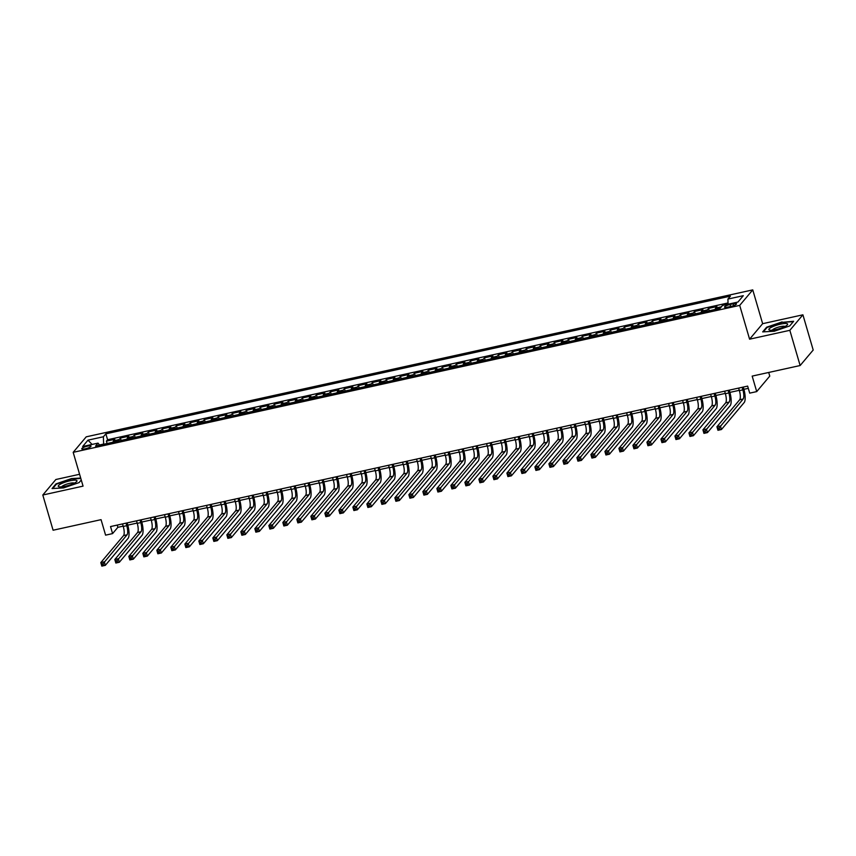 <?xml version="1.0" encoding="UTF-8"?>
<svg xmlns="http://www.w3.org/2000/svg" width="856" height="856" viewBox="0 0 856 856"><rect width="100%" height="100%" fill="white"/><g stroke="black" fill="none" stroke-linecap="round" stroke-linejoin="round"><path stroke-width="1.28" d="M85.258 448.812A4.804 1.016 -16.3 0 0 91.004 446.126A4.804 1.016 -16.3 0 0 87.515 446.126A4.804 1.016 -16.3 0 0 81.769 448.822A4.804 1.016 -16.3 0 0 85.258 448.812M79.587 474.278L55.865 479.51L42.8 495.014L53.093 530.228L101.062 519.656L105.588 535.15L112.585 533.598L117.882 527.317L123.178 526.151M752.756 289.884L86.231 436.828L73.177 452.332L739.702 305.389L752.756 289.884L762.643 323.686L749.588 339.19L789.842 330.32L802.907 314.815L762.643 323.686M802.907 314.815L813.2 350.029L800.135 365.533L752.178 376.105L756.715 391.599L769.769 376.094L768.709 372.456M789.842 330.32L800.135 365.533M728.071 304.094L722.56 305.442M715.177 309.465A6.003 1.787 -102.4 0 1 715.637 308.085L716.921 306.555L708.522 308.406L709.217 310.771M701.171 312.547A6.003 1.787 77.6 0 1 701.631 311.167L702.926 309.637L694.516 311.488L695.211 313.863M687.165 315.639A6.003 1.787 77.6 0 1 687.625 314.259L688.92 312.729L680.52 314.58L681.205 316.945M673.169 318.721A6.003 1.787 77.6 0 1 673.629 317.341L674.913 315.81L666.514 317.662L667.209 320.037M659.163 321.813A6.003 1.787 77.6 0 1 659.623 320.433L660.918 318.903L652.507 320.754L653.203 323.119M645.157 324.895A6.003 1.787 77.6 0 1 645.617 323.515L646.911 321.984L638.512 323.835L639.197 326.211M631.161 327.987A6.003 1.787 77.6 0 1 631.621 326.607L632.905 325.077L624.505 326.928L625.201 329.293M617.155 331.069A6.003 1.787 77.6 0 1 617.615 329.688L618.909 328.158L610.499 330.009L611.195 332.385M603.148 334.161A6.003 1.787 77.6 0 1 603.608 332.781L604.903 331.251L596.504 333.102L597.199 335.466M589.153 337.243A6.003 1.787 77.6 0 1 589.613 335.862L590.897 334.332L582.497 336.183L583.193 338.559M575.146 340.335A6.003 1.787 77.6 0 1 575.607 338.955L576.901 337.425L568.491 339.276L569.187 341.64M561.14 343.416A6.003 1.787 77.6 0 1 561.611 342.036L562.895 340.506L554.495 342.357L555.191 344.733M547.145 346.509A6.003 1.787 77.6 0 1 547.605 345.129L548.889 343.598L540.489 345.45L541.185 347.825M533.138 349.59A6.003 1.787 77.6 0 1 533.598 348.21L534.893 346.68L526.483 348.531L527.178 350.906M519.132 352.683A6.003 1.787 77.6 0 1 519.603 351.302L520.887 349.772L512.487 351.623L513.183 353.999M505.136 355.764A6.003 1.787 77.6 0 1 505.596 354.384L506.88 352.854L498.481 354.716L499.176 357.08M491.13 358.857A6.003 1.787 77.6 0 1 491.59 357.476L492.885 355.946L484.475 357.797L485.17 360.173M477.124 361.938A6.003 1.787 77.6 0 1 477.595 360.558L478.879 359.028L470.479 360.89L471.175 363.254M463.128 365.031A6.003 1.787 77.6 0 1 463.588 363.65L464.872 362.12L456.473 363.971L457.168 366.347M449.122 368.112A6.003 1.787 77.6 0 1 449.582 366.732L450.877 365.202L442.466 367.064L443.162 369.428M435.115 371.204A6.003 1.787 77.6 0 1 435.586 369.824L436.87 368.294L428.471 370.145L429.166 372.52M421.12 374.286A6.003 1.787 77.6 0 1 421.58 372.906L422.864 371.376L414.465 373.237L415.16 375.602M407.114 377.378A6.003 1.787 77.6 0 1 407.574 375.998L408.868 374.468L400.469 376.319L401.154 378.694M393.107 380.46A6.003 1.787 77.6 0 1 393.578 379.08L394.862 377.55L386.463 379.411L387.158 381.776M379.112 383.552A6.003 1.787 77.6 0 1 379.572 382.172L380.856 380.642L372.456 382.493L373.152 384.868M365.105 386.634A6.003 1.787 77.6 0 1 365.565 385.254L366.86 383.723L358.461 385.585L359.145 387.95M351.099 389.726A6.003 1.787 77.6 0 1 351.57 388.346L352.854 386.816L344.454 388.667L345.15 391.042M337.104 392.808A6.003 1.787 77.6 0 1 337.564 391.427L338.848 389.897L330.448 391.759L331.144 394.124M323.097 395.9A6.003 1.787 77.6 0 1 323.557 394.52L324.852 392.99L316.453 394.841L317.137 397.216M309.091 398.982A6.003 1.787 77.6 0 1 309.562 397.601L310.846 396.082L302.446 397.933L303.142 400.298M295.095 402.074A6.003 1.787 77.6 0 1 295.555 400.694L296.839 399.164L288.44 401.015L289.135 403.39M281.089 405.156A6.003 1.787 77.6 0 1 281.549 403.775L282.844 402.256L274.444 404.107L275.129 406.472M267.093 408.248A6.003 1.787 77.6 0 1 267.554 406.868L268.838 405.337L260.438 407.189L261.134 409.564M253.087 411.329A6.003 1.787 77.6 0 1 253.547 409.949L254.831 408.43L246.432 410.281L247.127 412.646M239.081 414.422A6.003 1.787 77.6 0 1 239.541 413.041L240.836 411.511L232.436 413.362L233.121 415.738M225.085 417.503A6.003 1.787 77.6 0 1 225.545 416.134L226.829 414.604L218.43 416.455L219.125 418.819M211.079 420.596A6.003 1.787 77.6 0 1 211.539 419.215L212.823 417.685L204.424 419.536L205.119 421.912M197.073 423.677A6.003 1.787 77.6 0 1 197.533 422.308L198.827 420.778L190.428 422.629L191.113 424.993M183.077 426.77A6.003 1.787 77.6 0 1 183.537 425.389L184.821 423.859L176.422 425.71L177.117 428.086M169.071 429.851A6.003 1.787 77.6 0 1 169.531 428.482L170.826 426.951L162.415 428.803L163.111 431.167M155.064 432.943A6.003 1.787 77.6 0 1 155.524 431.563L156.819 430.033L148.42 431.884L149.105 434.26M141.069 436.025A6.003 1.787 77.6 0 1 141.529 434.655L142.813 433.125L134.413 434.976L135.109 437.341M127.063 439.117A6.003 1.787 77.6 0 1 127.523 437.737L128.817 436.207L120.407 438.058L121.103 440.433M756.715 391.599L749.706 393.139L747.652 386.099L110.531 526.558L112.585 533.598M733.143 303.827L730.061 304.511A4.654 0.984 -16.3 0 0 724.497 307.111A4.654 0.984 -16.3 0 0 727.878 307.101L730.949 306.427A4.654 0.984 -16.3 0 0 736.513 303.816A4.654 0.984 -16.3 0 0 733.143 303.827L733.667 305.635M99.606 445.174L98.023 443.13L95.551 446.062L720.067 308.385L722.539 305.453L737.947 302.05L743.308 295.684L727.91 299.076L730.382 296.144L105.866 433.832L103.394 436.763L103.629 444.071L99.457 444.992M98.023 443.13L82.625 446.522L87.986 440.155L103.394 436.763M720.987 307.293A6.003 1.787 -102.4 0 1 721.234 306.844L722.528 305.314M728.028 302.96L107.588 439.749L106.412 441.15L107.096 443.515M113.056 442.21A6.003 1.787 77.6 0 1 113.516 440.829L114.811 439.299L106.412 441.15M118.663 440.968A6.003 1.787 -102.4 0 1 119.123 439.588L120.407 438.058M132.659 437.887A6.003 1.787 -102.4 0 1 133.129 436.507L134.413 434.976M146.665 434.795A6.003 1.787 -102.4 0 1 147.125 433.414L148.42 431.884M160.671 431.713A6.003 1.787 -102.4 0 1 161.131 430.333L162.415 428.803M174.667 428.621A6.003 1.787 -102.4 0 1 175.138 427.24L176.422 425.71M188.673 425.539A6.003 1.787 -102.4 0 1 189.133 424.159L190.428 422.629M202.679 422.447A6.003 1.787 -102.4 0 1 203.139 421.066L204.424 419.536M216.675 419.365A6.003 1.787 -102.4 0 1 217.146 417.985L218.43 416.455M230.681 416.273A6.003 1.787 -102.4 0 1 231.141 414.893L232.436 413.362M244.688 413.191A6.003 1.787 -102.4 0 1 245.148 411.811L246.432 410.281M258.683 410.099A6.003 1.787 -102.4 0 1 259.154 408.719L260.438 407.189M272.69 407.017A6.003 1.787 -102.4 0 1 273.15 405.637L274.444 404.107M286.696 403.925A6.003 1.787 -102.4 0 1 287.156 402.545L288.44 401.015M300.691 400.833A6.003 1.787 -102.4 0 1 301.151 399.463L302.446 397.933M314.698 397.751A6.003 1.787 -102.4 0 1 315.158 396.371L316.453 394.841M328.704 394.659A6.003 1.787 -102.4 0 1 329.164 393.289L330.448 391.759M342.7 391.577A6.003 1.787 -102.4 0 1 343.16 390.197L344.454 388.667M356.706 388.485A6.003 1.787 -102.4 0 1 357.166 387.115L358.461 385.585M370.712 385.403A6.003 1.787 -102.4 0 1 371.172 384.023L372.456 382.493M384.708 382.311A6.003 1.787 -102.4 0 1 385.168 380.941L386.463 379.411M398.714 379.229A6.003 1.787 -102.4 0 1 399.174 377.849L400.469 376.319M412.72 376.137A6.003 1.787 -102.4 0 1 413.18 374.757L414.465 373.237M426.716 373.055A6.003 1.787 -102.4 0 1 427.176 371.675L428.471 370.145M440.722 369.963A6.003 1.787 -102.4 0 1 441.182 368.583L442.466 367.064M454.729 366.882A6.003 1.787 -102.4 0 1 455.189 365.501L456.473 363.971M468.724 363.789A6.003 1.787 -102.4 0 1 469.184 362.409L470.479 360.89M482.731 360.708A6.003 1.787 -102.4 0 1 483.191 359.327L484.475 357.797M496.737 357.615A6.003 1.787 -102.4 0 1 497.197 356.235L498.481 354.716M510.732 354.534A6.003 1.787 -102.4 0 1 511.193 353.154L512.487 351.623M524.739 351.442A6.003 1.787 -102.4 0 1 525.199 350.061L526.483 348.531M538.734 348.36A6.003 1.787 -102.4 0 1 539.205 346.98L540.489 345.45M552.741 345.268A6.003 1.787 -102.4 0 1 553.201 343.887L554.495 342.357M566.747 342.186A6.003 1.787 -102.4 0 1 567.207 340.806L568.491 339.276M580.743 339.094A6.003 1.787 -102.4 0 1 581.213 337.713L582.497 336.183M594.749 336.012A6.003 1.787 -102.4 0 1 595.209 334.632L596.504 333.102M608.755 332.92A6.003 1.787 -102.4 0 1 609.215 331.54L610.499 330.009M622.751 329.838A6.003 1.787 -102.4 0 1 623.222 328.458L624.505 326.928M636.757 326.746A6.003 1.787 -102.4 0 1 637.217 325.366L638.512 323.835M650.763 323.664A6.003 1.787 -102.4 0 1 651.223 322.284L652.507 320.754M664.759 320.572A6.003 1.787 -102.4 0 1 665.23 319.192L666.514 317.662M678.765 317.49A6.003 1.787 -102.4 0 1 679.225 316.11L680.52 314.58M692.772 314.398A6.003 1.787 -102.4 0 1 693.232 313.018L694.516 311.488M706.767 311.317A6.003 1.787 -102.4 0 1 707.238 309.936L708.522 308.406M749.588 339.19L739.702 305.389M42.8 495.014L83.053 486.133L73.177 452.332M127.79 525.135L137.174 523.059M141.786 522.042L151.18 519.977M155.792 518.961L165.176 516.885M169.798 515.868L179.182 513.803M183.794 512.787L193.189 510.711M197.8 509.695L207.184 507.629M211.806 506.613L221.19 504.537M225.802 503.521L235.197 501.456M239.808 500.439L249.192 498.363M253.815 497.347L263.199 495.282M267.81 494.265L277.205 492.189M281.817 491.173L291.2 489.108M295.823 488.091L305.207 486.015M309.819 484.999L319.213 482.934M323.825 481.917L333.209 479.841M337.831 478.825L347.215 476.76M351.827 475.743L361.221 473.668M365.833 472.651L375.217 470.586M379.839 469.57L389.223 467.494M393.835 466.477L403.23 464.412M407.841 463.396L417.225 461.32M421.848 460.303L431.231 458.238M435.843 457.222L445.238 455.146M449.849 454.129L459.233 452.064M463.856 451.048L473.24 448.972M477.851 447.956L487.246 445.89M491.858 444.874L501.242 442.798M505.853 441.782L515.248 439.716M519.86 438.7L529.254 436.624M533.866 435.608L543.25 433.543M547.861 432.526L557.256 430.45M561.868 429.434L571.262 427.369M575.874 426.352L585.258 424.276M589.87 423.26L599.264 421.195M603.876 420.178L613.27 418.103M617.882 417.086L627.266 415.021M631.878 414.004L641.272 411.929M645.884 410.912L655.279 408.847M659.89 407.83L669.274 405.755M673.886 404.738L683.281 402.673M687.892 401.657L697.287 399.581M701.899 398.564L711.283 396.499M715.894 395.483L725.289 393.407M729.9 392.39L739.284 390.325M743.907 389.309L748.305 388.335M117.229 525.081L117.882 527.317M728.071 304.233L727.91 299.076M107.588 439.749L105.866 433.832M87.986 440.155L92.095 444.435M782.106 321.91L766.623 327.217L762.685 331.893L774.231 331.251L789.713 325.933L793.651 321.268L782.223 322.327M80.699 478.055L71.465 478.579L55.993 483.886L52.056 488.562L63.601 487.909L79.084 482.602L81.267 480.002L79.052 482.613M766.794 327.805L766.623 327.217M56.164 484.475L55.993 483.886M738.632 388.089L739.381 390.625A7.511 2.226 -102.4 0 1 739.67 399.763L716.921 426.77L720.42 425.999L721.447 429.519L744.206 402.513A11.267 3.349 77.6 0 0 743.757 388.806L743.254 387.073M742.141 387.319L742.88 389.855A7.511 2.226 -102.4 0 1 743.168 398.992L719.222 427.829L717.82 428.139L718.238 429.552L719.629 429.241L719.222 427.829M719.629 429.241L721.447 429.519L717.949 430.29L716.921 426.77L717.82 428.139M717.949 430.29L718.238 429.552M775.953 329.581A9.758 2.065 -16.3 0 0 787.156 325.066A9.758 2.065 -16.3 0 0 780.544 324.135A9.758 2.065 -16.3 0 0 770.989 327.516A9.758 2.065 -16.3 0 0 769.79 330.149A9.758 2.065 -16.3 0 0 775.953 329.581M785.016 326.468A6.688 1.412 -16.3 0 0 780.308 326.66A6.688 1.412 -16.3 0 0 772.337 330.17M763.381 331.85L767.062 327.484L782.063 322.338L793.245 321.706L789.681 325.943M74.354 483.148A9.758 2.065 -16.3 0 0 76.516 481.735A9.758 2.065 -16.3 0 0 72.493 480.334A9.758 2.065 -16.3 0 0 60.883 483.897A9.758 2.065 -16.3 0 0 59.15 486.807A9.758 2.065 -16.3 0 0 74.354 483.148A6.688 1.412 -16.3 0 0 69.871 483.287A6.688 1.412 -16.3 0 0 63.494 485.448A6.688 1.412 -16.3 0 0 61.707 486.839M52.751 488.519L56.432 484.154L71.433 479.007L80.817 478.483M724.636 391.171L725.374 393.707A7.511 2.226 -102.4 0 1 725.674 402.844L702.915 429.851L706.414 429.081L707.452 432.601L730.2 405.594A11.267 3.349 77.6 0 0 729.761 391.888L729.248 390.154M728.135 390.4L728.873 392.936A7.511 2.226 -102.4 0 1 729.173 402.074L705.216 430.921L703.814 431.221L704.231 432.633L705.633 432.323L705.216 430.921M705.633 432.323L707.452 432.601L703.942 433.371L702.915 429.851L703.814 431.221M703.942 433.371L704.231 432.633M710.63 394.263L711.368 396.799A7.511 2.226 -102.4 0 1 711.668 405.937L688.92 432.943L692.418 432.173L693.446 435.693L716.194 408.687A11.267 3.349 77.6 0 0 715.755 394.98L715.252 393.246M714.129 393.493L714.878 396.028A7.511 2.226 -102.4 0 1 715.167 405.166L691.22 434.003L689.818 434.313L690.225 435.725L691.627 435.415L691.22 434.003M691.627 435.415L693.446 435.693L689.947 436.464L688.92 432.943L689.818 434.313M689.947 436.464L690.225 435.725M696.624 397.345L697.373 399.88A7.511 2.226 -102.4 0 1 697.661 409.018L674.913 436.025L678.412 435.255L679.439 438.775L702.198 411.768A11.267 3.349 77.6 0 0 701.749 398.061L701.246 396.328M700.133 396.574L700.871 399.11A7.511 2.226 -102.4 0 1 701.16 408.248L677.214 437.095L675.812 437.395L676.229 438.807L677.62 438.497L677.214 437.095M677.62 438.497L679.439 438.775L675.94 439.556L674.913 436.025L675.812 437.395M675.94 439.556L676.229 438.807M682.628 400.437L683.366 402.973A7.511 2.226 -102.4 0 1 683.666 412.111L660.907 439.117L664.406 438.347L665.444 441.867L688.192 414.86A11.267 3.349 77.6 0 0 687.753 401.154L687.24 399.42M686.127 399.666L686.865 402.202A7.511 2.226 -102.4 0 1 687.165 411.34L663.207 440.177L661.806 440.487L662.223 441.899L663.625 441.589L663.207 440.177M663.625 441.589L665.444 441.867L661.945 442.638L660.907 439.117L661.806 440.487M661.945 442.638L662.223 441.899M668.622 403.518L669.36 406.054A7.511 2.226 -102.4 0 1 669.66 415.192L646.911 442.199L650.41 441.429L651.437 444.949L674.186 417.942A11.267 3.349 77.6 0 0 673.747 404.235L673.244 402.502M672.12 402.748L672.87 405.284A7.511 2.226 -102.4 0 1 673.158 414.422L649.212 443.269L647.81 443.569L648.217 444.981L649.618 444.671L649.212 443.269M649.618 444.671L651.437 444.949L647.938 445.73L646.911 442.199L647.81 443.569M647.938 445.73L648.217 444.981M654.615 406.611L655.364 409.147A7.511 2.226 -102.4 0 1 655.653 418.284L632.905 445.291L636.404 444.521L637.431 448.041L660.19 421.034A11.267 3.349 77.6 0 0 659.741 407.328L659.238 405.594M658.125 405.84L658.863 408.376A7.511 2.226 -102.4 0 1 659.152 417.514L635.206 446.351L633.804 446.661L634.221 448.073L635.612 447.763L635.206 446.351M635.612 447.763L637.431 448.041L633.932 448.812L632.905 445.291L633.804 446.661M633.932 448.812L634.221 448.073M640.62 409.692L641.358 412.228A7.511 2.226 -102.4 0 1 641.658 421.366L618.899 448.373L622.398 447.602L623.436 451.123L646.184 424.116A11.267 3.349 77.6 0 0 645.745 410.409L645.231 408.676M644.119 408.922L644.857 411.458A7.511 2.226 -102.4 0 1 645.157 420.596L621.199 449.443L619.798 449.742L620.215 451.155L621.617 450.845L621.199 449.443M621.617 450.845L623.436 451.123L619.937 451.904L618.899 448.373L619.798 449.742M619.937 451.904L620.215 451.155M626.613 412.785L627.352 415.32A7.511 2.226 -102.4 0 1 627.651 424.458L604.903 451.465L608.402 450.695L609.429 454.215L632.177 427.208A11.267 3.349 77.6 0 0 631.739 413.502L631.236 411.768M630.112 412.014L630.861 414.55A7.511 2.226 -102.4 0 1 631.15 423.688L607.204 452.524L605.802 452.835L606.208 454.247L607.61 453.937L607.204 452.524M607.61 453.937L609.429 454.215L605.93 454.985L604.903 451.465L605.802 452.835M605.93 454.985L606.208 454.247M612.607 415.866L613.356 418.402A7.511 2.226 -102.4 0 1 613.645 427.54L590.897 454.547L594.396 453.776L595.423 457.297L618.182 430.29A11.267 3.349 77.6 0 0 617.732 416.583L617.23 414.85M616.117 415.096L616.855 417.632A7.511 2.226 -102.4 0 1 617.144 426.77L593.197 455.617L591.796 455.916L592.213 457.329L593.604 457.018L593.197 455.617M593.604 457.018L595.423 457.297L591.924 458.078L590.897 454.547L591.796 455.916M591.924 458.078L592.213 457.329M598.612 418.959L599.35 421.494A7.511 2.226 -102.4 0 1 599.649 430.632L576.89 457.639L580.389 456.869L581.427 460.389L604.176 433.382A11.267 3.349 77.6 0 0 603.737 419.675L603.223 417.942M602.11 418.188L602.849 420.724A7.511 2.226 -102.4 0 1 603.148 429.862L579.191 458.698L577.789 459.009L578.207 460.421L579.608 460.111L579.191 458.698M579.608 460.111L581.427 460.389L577.928 461.159L576.89 457.639L577.789 459.009M577.928 461.159L578.207 460.421M584.605 422.04L585.343 424.576A7.511 2.226 -102.4 0 1 585.643 433.714L562.895 460.721L566.394 459.95L567.421 463.471L590.169 436.464A11.267 3.349 77.6 0 0 589.731 422.757L589.228 421.024M588.104 421.27L588.853 423.806A7.511 2.226 -102.4 0 1 589.142 432.943L565.195 461.791L563.794 462.09L564.2 463.503L565.602 463.192L565.195 461.791M565.602 463.192L567.421 463.471L563.922 464.252L562.895 460.721L563.794 462.09M563.922 464.252L564.2 463.503M570.61 425.132L571.348 427.668A7.511 2.226 -102.4 0 1 571.637 436.806L548.889 463.813L552.388 463.043L553.415 466.563L576.174 439.556A11.267 3.349 77.6 0 0 575.724 425.849L575.221 424.116M574.108 424.362L574.847 426.898A7.511 2.226 -102.4 0 1 575.136 436.036L551.189 464.872L549.787 465.183L550.205 466.595L551.596 466.285L551.189 464.872M551.596 466.285L553.415 466.563L549.916 467.333L548.889 463.813L549.787 465.183M549.916 467.333L550.205 466.595M556.603 428.214L557.342 430.75A7.511 2.226 -102.4 0 1 557.641 439.888L534.882 466.895L538.392 466.124L539.419 469.644L562.167 442.638A11.267 3.349 77.6 0 0 561.729 428.931L561.215 427.198M560.102 427.444L560.841 429.98A7.511 2.226 -102.4 0 1 561.14 439.117L537.183 467.965L535.781 468.264L536.198 469.677L537.6 469.366L537.183 467.965M537.6 469.366L539.419 469.644L535.92 470.425L534.882 466.895L535.781 468.264M535.92 470.425L536.198 469.677M542.597 431.306L543.335 433.842A7.511 2.226 -102.4 0 1 543.635 442.98L520.887 469.987L524.386 469.216L525.413 472.737L548.161 445.73A11.267 3.349 77.6 0 0 547.722 432.023L547.219 430.29M546.096 430.536L546.845 433.072A7.511 2.226 -102.4 0 1 547.134 442.21L523.187 471.046L521.785 471.356L522.192 472.769L523.594 472.459L523.187 471.046M523.594 472.459L525.413 472.737L521.914 473.507L520.887 469.987L521.785 471.356M521.914 473.507L522.192 472.769M528.601 434.388L529.34 436.924A7.511 2.226 -102.4 0 1 529.629 446.062L506.88 473.068L510.379 472.298L511.406 475.818L534.165 448.812A11.267 3.349 77.6 0 0 533.716 435.105L533.213 433.371M532.1 433.618L532.839 436.153A7.511 2.226 -102.4 0 1 533.138 445.291L509.181 474.138L507.779 474.438L508.197 475.85L509.598 475.54L509.181 474.138M509.598 475.54L511.406 475.818L507.908 476.599L506.88 473.068L507.779 474.438M507.908 476.599L508.197 475.85M514.595 437.48L515.333 440.016A7.511 2.226 -102.4 0 1 515.633 449.154L492.874 476.161L496.384 475.39L497.411 478.911L520.159 451.904A11.267 3.349 77.6 0 0 519.72 438.197L519.207 436.464M518.094 436.71L518.832 439.246A7.511 2.226 -102.4 0 1 519.132 448.384L495.175 477.22L493.773 477.53L494.19 478.943L495.592 478.632L495.175 477.22M495.592 478.632L497.411 478.911L493.912 479.681L492.874 476.161L493.773 477.53M493.912 479.681L494.19 478.943M500.589 440.562L501.338 443.098A7.511 2.226 -102.4 0 1 501.627 452.236L478.879 479.253L482.377 478.472L483.405 481.992L506.153 454.985A11.267 3.349 77.6 0 0 505.714 441.279L505.211 439.545M504.088 439.791L504.837 442.327A7.511 2.226 -102.4 0 1 505.126 451.465L481.179 480.312L479.777 480.623L480.184 482.024L481.586 481.714L481.179 480.312M481.586 481.714L483.405 481.992L479.906 482.773L478.879 479.253L479.777 480.623M479.906 482.773L480.184 482.024M486.593 443.654L487.332 446.19A7.511 2.226 -102.4 0 1 487.62 455.328L464.872 482.335L468.371 481.564L469.398 485.085L492.157 458.078A11.267 3.349 77.6 0 0 491.719 444.371L491.205 442.638M490.092 442.884L490.83 445.42A7.511 2.226 -102.4 0 1 491.13 454.557L467.173 483.394L465.771 483.704L466.188 485.117L467.59 484.806L467.173 483.394M467.59 484.806L469.398 485.085L465.899 485.855L464.872 482.335L465.771 483.704M465.899 485.855L466.188 485.117M472.587 446.736L473.325 449.272A7.511 2.226 -102.4 0 1 473.625 458.409L450.866 485.427L454.375 484.646L455.403 488.177L478.151 461.159A11.267 3.349 77.6 0 0 477.712 447.453L477.199 445.719M476.086 445.965L476.824 448.501A7.511 2.226 -102.4 0 1 477.124 457.639L453.166 486.486L451.775 486.797L452.182 488.198L453.584 487.888L453.166 486.486M453.584 487.888L455.403 488.177L451.904 488.947L450.866 485.427L451.775 486.797M451.904 488.947L452.182 488.198M458.581 449.828L459.33 452.364A7.511 2.226 -102.4 0 1 459.619 461.502L436.87 488.509L440.369 487.738L441.396 491.258L464.145 464.252A11.267 3.349 77.6 0 0 463.706 450.545L463.203 448.812M462.08 449.058L462.829 451.594A7.511 2.226 -102.4 0 1 463.117 460.731L439.171 489.568L437.769 489.878L438.176 491.291L439.577 490.98L439.171 489.568M439.577 490.98L441.396 491.258L437.898 492.029L436.87 488.509L437.769 489.878M437.898 492.029L438.176 491.291M444.585 452.91L445.323 455.445A7.511 2.226 -102.4 0 1 445.612 464.583L422.864 491.601L426.363 490.82L427.39 494.351L450.149 467.333A11.267 3.349 77.6 0 0 449.71 453.627L449.197 451.893M448.084 452.139L448.822 454.675A7.511 2.226 -102.4 0 1 449.122 463.813L425.165 492.66L423.763 492.97L424.18 494.372L425.582 494.062L425.165 492.66M425.582 494.062L427.39 494.351L423.891 495.121L422.864 491.601L423.763 492.97M423.891 495.121L424.18 494.372M430.579 456.002L431.317 458.538A7.511 2.226 -102.4 0 1 431.617 467.676L408.858 494.682L412.367 493.912L413.395 497.432L436.143 470.425A11.267 3.349 77.6 0 0 435.704 456.719L435.19 454.985M434.078 455.232L434.816 457.767A7.511 2.226 -102.4 0 1 435.115 466.905L411.158 495.742L409.767 496.052L410.174 497.464L411.575 497.154L411.158 495.742M411.575 497.154L413.395 497.432L409.896 498.203L408.858 494.682L409.767 496.052M409.896 498.203L410.174 497.464M416.572 459.084L417.321 461.619A7.511 2.226 -102.4 0 1 417.61 470.757L394.862 497.775L398.361 496.994L399.388 500.525L422.136 473.507A11.267 3.349 77.6 0 0 421.698 459.8L421.195 458.067M420.071 458.313L420.82 460.849A7.511 2.226 -102.4 0 1 421.109 469.987L397.163 498.834L395.761 499.144L396.168 500.546L397.569 500.236L397.163 498.834M397.569 500.236L399.388 500.525L395.889 501.295L394.862 497.775L395.761 499.144M395.889 501.295L396.168 500.546M402.577 462.176L403.315 464.712A7.511 2.226 -102.4 0 1 403.604 473.85L380.856 500.856L384.355 500.086L385.393 503.606L408.141 476.599A11.267 3.349 77.6 0 0 407.702 462.893L407.189 461.159M406.076 461.405L406.814 463.941A7.511 2.226 -102.4 0 1 407.114 473.079L383.156 501.916L381.755 502.226L382.172 503.638L383.574 503.328L383.156 501.916M383.574 503.328L385.393 503.606L381.883 504.377L380.856 500.856L381.755 502.226M381.883 504.377L382.172 503.638M388.57 465.257L389.309 467.793A7.511 2.226 -102.4 0 1 389.608 476.931L366.85 503.949L370.359 503.168L371.386 506.699L394.135 479.681A11.267 3.349 77.6 0 0 393.696 465.974L393.193 464.241M392.069 464.487L392.808 467.023A7.511 2.226 -102.4 0 1 393.107 476.161L369.15 505.008L367.759 505.318L368.166 506.72L369.567 506.41L369.15 505.008M369.567 506.41L371.386 506.699L367.887 507.469L366.85 503.949L367.759 505.318M367.887 507.469L368.166 506.72M374.564 468.35L375.313 470.886A7.511 2.226 -102.4 0 1 375.602 480.023L352.854 507.03L356.353 506.26L357.38 509.78L380.139 482.773A11.267 3.349 77.6 0 0 379.69 469.067L379.187 467.333M378.063 467.579L378.812 470.115A7.511 2.226 -102.4 0 1 379.101 479.253L355.154 508.09L353.753 508.4L354.159 509.812L355.561 509.502L355.154 508.09M355.561 509.502L357.38 509.78L353.881 510.55L352.854 507.03L353.753 508.4M353.881 510.55L354.159 509.812M360.569 471.431L361.307 473.967A7.511 2.226 -102.4 0 1 361.596 483.105L338.848 510.123L342.346 509.341L343.384 512.872L366.133 485.855A11.267 3.349 77.6 0 0 365.694 472.148L365.18 470.415M364.067 470.661L364.806 473.197A7.511 2.226 -102.4 0 1 365.105 482.335L341.148 511.182L339.746 511.492L340.164 512.894L341.565 512.584L341.148 511.182M341.565 512.584L343.384 512.872L339.875 513.643L338.848 510.123L339.746 511.492M339.875 513.643L340.164 512.894M346.562 474.524L347.301 477.06A7.511 2.226 -102.4 0 1 347.6 486.197L324.841 513.204L328.351 512.434L329.378 515.954L352.126 488.947A11.267 3.349 77.6 0 0 351.688 475.24L351.185 473.507M350.061 473.753L350.8 476.289A7.511 2.226 -102.4 0 1 351.099 485.427L327.142 514.263L325.751 514.574L326.157 515.986L327.559 515.676L327.142 514.263M327.559 515.676L329.378 515.954L325.879 516.724L324.841 513.204L325.751 514.574M325.879 516.724L326.157 515.986M332.556 477.605L333.305 480.141A7.511 2.226 -102.4 0 1 333.594 489.29L310.846 516.296L314.345 515.515L315.372 519.046L338.131 492.029A11.267 3.349 77.6 0 0 337.681 478.322L337.178 476.589M336.055 476.835L336.804 479.371A7.511 2.226 -102.4 0 1 337.093 488.509L313.146 517.356L311.745 517.666L312.151 519.068L313.553 518.757L313.146 517.356M313.553 518.757L315.372 519.046L311.873 519.817L310.846 516.296L311.745 517.666M311.873 519.817L312.151 519.068M318.56 480.698L319.299 483.233A7.511 2.226 -102.4 0 1 319.588 492.371L296.839 519.378L300.338 518.608L301.376 522.128L324.124 495.121A11.267 3.349 77.6 0 0 323.686 481.414L323.172 479.681M322.059 479.927L322.798 482.463A7.511 2.226 -102.4 0 1 323.097 491.601L299.14 520.437L297.738 520.748L298.156 522.16L299.557 521.85L299.14 520.437M299.557 521.85L301.376 522.128L297.867 522.898L296.839 519.378L297.738 520.748M297.867 522.898L298.156 522.16M304.554 483.79L305.292 486.315A7.511 2.226 -102.4 0 1 305.592 495.464L282.833 522.47L286.343 521.689L287.37 525.22L310.118 498.213A11.267 3.349 77.6 0 0 309.679 484.496L309.177 482.763M308.053 483.009L308.791 485.545A7.511 2.226 -102.4 0 1 309.091 494.682L285.134 523.53L283.743 523.84L284.149 525.242L285.551 524.931L285.134 523.53M285.551 524.931L287.37 525.22L283.871 525.991L282.833 522.47L283.743 523.84M283.871 525.991L284.149 525.242M290.548 486.871L291.297 489.407A7.511 2.226 -102.4 0 1 291.586 498.545L268.838 525.552L272.336 524.782L273.364 528.302L296.123 501.295A11.267 3.349 77.6 0 0 295.673 487.588L295.17 485.855M294.057 486.101L294.796 488.637A7.511 2.226 -102.4 0 1 295.085 497.775L271.138 526.611L269.736 526.922L270.143 528.334L271.545 528.024L271.138 526.611M271.545 528.024L273.364 528.302L269.865 529.072L268.838 525.552L269.736 526.922M269.865 529.072L270.143 528.334M276.552 489.964L277.291 492.5A7.511 2.226 -102.4 0 1 277.59 501.637L254.831 528.644L258.33 527.874L259.368 531.394L282.116 504.387A11.267 3.349 77.6 0 0 281.678 490.67L281.164 488.937M280.051 489.183L280.789 491.719A7.511 2.226 -102.4 0 1 281.089 500.856L257.132 529.704L255.73 530.014L256.147 531.415L257.549 531.105L257.132 529.704M257.549 531.105L259.368 531.394L255.858 532.165L254.831 528.644L255.73 530.014M255.858 532.165L256.147 531.415M262.546 493.045L263.284 495.581A7.511 2.226 -102.4 0 1 263.584 504.719L240.836 531.726L244.335 530.955L245.362 534.476L268.11 507.469A11.267 3.349 77.6 0 0 267.671 493.762L267.168 492.029M266.045 492.275L266.783 494.811A7.511 2.226 -102.4 0 1 267.083 503.949L243.136 532.785L241.734 533.095L242.141 534.508L243.543 534.197L243.136 532.785M243.543 534.197L245.362 534.476L241.863 535.246L240.836 531.726L241.734 533.095M241.863 535.246L242.141 534.508M248.54 496.138L249.289 498.674A7.511 2.226 -102.4 0 1 249.578 507.811L226.829 534.818L230.328 534.048L231.355 537.568L254.114 510.561A11.267 3.349 77.6 0 0 253.665 496.844L253.162 495.11M252.049 495.357L252.788 497.892A7.511 2.226 -102.4 0 1 253.076 507.03L229.13 535.877L227.728 536.188L228.135 537.589L229.536 537.279L229.13 535.877M229.536 537.279L231.355 537.568L227.857 538.338L226.829 534.818L227.728 536.188M227.857 538.338L228.135 537.589M234.544 499.219L235.282 501.755A7.511 2.226 -102.4 0 1 235.582 510.893L212.823 537.9L216.322 537.129L217.36 540.65L240.108 513.643A11.267 3.349 77.6 0 0 239.669 499.936L239.156 498.203M238.043 498.449L238.781 500.985A7.511 2.226 -102.4 0 1 239.081 510.123L215.124 538.959L213.722 539.269L214.139 540.682L215.541 540.371L215.124 538.959M215.541 540.371L217.36 540.65L213.85 541.42L212.823 537.9L213.722 539.269M213.85 541.42L214.139 540.682M220.538 502.312L221.276 504.847A7.511 2.226 -102.4 0 1 221.576 513.985L198.827 540.992L202.326 540.222L203.354 543.742L226.102 516.735A11.267 3.349 77.6 0 0 225.663 503.018L225.16 501.284M224.037 501.53L224.786 504.066A7.511 2.226 -102.4 0 1 225.075 513.204L201.128 542.051L199.726 542.362L200.133 543.763L201.535 543.453L201.128 542.051M201.535 543.453L203.354 543.742L199.855 544.512L198.827 540.992L199.726 542.362M199.855 544.512L200.133 543.763M206.531 505.393L207.28 507.929A7.511 2.226 -102.4 0 1 207.569 517.067L184.821 544.074L188.32 543.303L189.347 546.824L212.106 519.817A11.267 3.349 77.6 0 0 211.657 506.11L211.154 504.377M210.041 504.623L210.779 507.159A7.511 2.226 -102.4 0 1 211.068 516.296L187.122 545.133L185.72 545.443L186.137 546.856L187.528 546.545L187.122 545.133M187.528 546.545L189.347 546.824L185.848 547.594L184.821 544.074L185.72 545.443M185.848 547.594L186.137 546.856M192.536 508.485L193.274 511.021A7.511 2.226 -102.4 0 1 193.574 520.159L170.815 547.166L174.314 546.395L175.352 549.916L198.1 522.909A11.267 3.349 77.6 0 0 197.661 509.202L197.148 507.458M196.035 507.704L196.773 510.24A7.511 2.226 -102.4 0 1 197.073 519.378L173.115 548.225L171.714 548.535L172.131 549.937L173.533 549.627L173.115 548.225M173.533 549.627L175.352 549.916L171.842 550.686L170.815 547.166L171.714 548.535M171.842 550.686L172.131 549.937M178.53 511.567L179.268 514.103A7.511 2.226 -102.4 0 1 179.567 523.241L156.819 550.248L160.318 549.477L161.345 552.997L184.094 525.991A11.267 3.349 77.6 0 0 183.655 512.284L183.152 510.55M182.028 510.797L182.777 513.332A7.511 2.226 -102.4 0 1 183.066 522.47L159.12 551.307L157.718 551.617L158.125 553.03L159.526 552.719L159.12 551.307M159.526 552.719L161.345 552.997L157.846 553.768L156.819 550.248L157.718 551.617M157.846 553.768L158.125 553.03M164.523 514.659L165.272 517.195A7.511 2.226 -102.4 0 1 165.561 526.333L142.813 553.34L146.312 552.569L147.339 556.09L170.098 529.083A11.267 3.349 77.6 0 0 169.649 515.376L169.146 513.632M168.033 513.878L168.771 516.414A7.511 2.226 -102.4 0 1 169.06 525.552L145.113 554.399L143.712 554.709L144.129 556.111L145.52 555.801L145.113 554.399M145.52 555.801L147.339 556.09L143.84 556.86L142.813 553.34L143.712 554.709M143.84 556.86L144.129 556.111M150.528 517.741L151.266 520.277A7.511 2.226 -102.4 0 1 151.566 529.415L128.807 556.421L132.306 555.651L133.343 559.171L156.092 532.165A11.267 3.349 77.6 0 0 155.653 518.458L155.139 516.724M154.026 516.971L154.765 519.506A7.511 2.226 -102.4 0 1 155.064 528.644L131.107 557.481L129.705 557.791L130.123 559.203L131.524 558.893L131.107 557.481M131.524 558.893L133.343 559.171L129.834 559.942L128.807 556.421L129.705 557.791M129.834 559.942L130.123 559.203M136.521 520.833L137.26 523.369A7.511 2.226 -102.4 0 1 137.559 532.507L114.811 559.514L118.31 558.743L119.337 562.264L142.085 535.257A11.267 3.349 77.6 0 0 141.647 521.55L141.144 519.806M140.02 520.052L140.769 522.588A7.511 2.226 -102.4 0 1 141.058 531.726L117.112 560.573L115.71 560.883L116.116 562.285L117.518 561.985L117.112 560.573M117.518 561.985L119.337 562.264L115.838 563.034L114.811 559.514L115.71 560.883M115.838 563.034L116.116 562.285M122.515 523.915L123.264 526.451A7.511 2.226 -102.4 0 1 123.553 535.589L100.805 562.595L104.304 561.825L105.331 565.345L128.09 538.338A11.267 3.349 77.6 0 0 127.64 524.632L127.137 522.898M126.025 523.144L126.763 525.68A7.511 2.226 -102.4 0 1 127.052 534.818L103.105 563.655L101.704 563.965L102.121 565.377L103.512 565.067L103.105 563.655M103.512 565.067L105.331 565.345L101.832 566.116L100.805 562.595L101.704 563.965M101.832 566.116L102.121 565.377M715.637 308.085L721.234 306.844M113.516 440.829L119.123 439.588M127.523 437.737L133.129 436.507M141.529 434.655L147.125 433.414M155.524 431.563L161.131 430.333M169.531 428.482L175.138 427.24M183.537 425.389L189.133 424.159M197.533 422.308L203.139 421.066M211.539 419.215L217.146 417.985M225.545 416.134L231.141 414.893M239.541 413.041L245.148 411.811M253.547 409.949L259.154 408.719M267.554 406.868L273.15 405.637M281.549 403.775L287.156 402.545M295.555 400.694L301.151 399.463M309.562 397.601L315.158 396.371M323.557 394.52L329.164 393.289M337.564 391.427L343.16 390.197M351.57 388.346L357.166 387.115M365.565 385.254L371.172 384.023M379.572 382.172L385.168 380.941M393.578 379.08L399.174 377.849M407.574 375.998L413.18 374.757M421.58 372.906L427.176 371.675M435.586 369.824L441.182 368.583M449.582 366.732L455.189 365.501M463.588 363.65L469.184 362.409M477.595 360.558L483.191 359.327M491.59 357.476L497.197 356.235M505.596 354.384L511.193 353.154M519.603 351.302L525.199 350.061M533.598 348.21L539.205 346.98M547.605 345.129L553.201 343.887M561.611 342.036L567.207 340.806M575.607 338.955L581.213 337.713M589.613 335.862L595.209 334.632M603.608 332.781L609.215 331.54M617.615 329.688L623.222 328.458M631.621 326.607L637.217 325.366M645.617 323.515L651.223 322.284M659.623 320.433L665.23 319.192M673.629 317.341L679.225 316.11M687.625 314.259L693.232 313.018M701.631 311.167L707.238 309.936M730.639 306.491L730.061 304.511M742.88 389.855L739.381 390.625M743.168 398.992L739.67 399.763M728.873 392.936L725.374 393.707M729.173 402.074L725.674 402.844M714.878 396.028L711.368 396.799M715.167 405.166L711.668 405.937M700.871 399.11L697.373 399.88M701.16 408.248L697.661 409.018M686.865 402.202L683.366 402.973M687.165 411.34L683.666 412.111M672.87 405.284L669.36 406.054M673.158 414.422L669.66 415.192M658.863 408.376L655.364 409.147M659.152 417.514L655.653 418.284M644.857 411.458L641.358 412.228M645.157 420.596L641.658 421.366M630.861 414.55L627.352 415.32M631.15 423.688L627.651 424.458M616.855 417.632L613.356 418.402M617.144 426.77L613.645 427.54M602.849 420.724L599.35 421.494M603.148 429.862L599.649 430.632M588.853 423.806L585.343 424.576M589.142 432.943L585.643 433.714M574.847 426.898L571.348 427.668M575.136 436.036L571.637 436.806M560.841 429.98L557.342 430.75M561.14 439.117L557.641 439.888M546.845 433.072L543.335 433.842M547.134 442.21L543.635 442.98M532.839 436.153L529.34 436.924M533.138 445.291L529.629 446.062M518.832 439.246L515.333 440.016M519.132 448.384L515.633 449.154M504.837 442.327L501.338 443.098M505.126 451.465L501.627 452.236M490.83 445.42L487.332 446.19M491.13 454.557L487.62 455.328M476.824 448.501L473.325 449.272M477.124 457.639L473.625 458.409M462.829 451.594L459.33 452.364M463.117 460.731L459.619 461.502M448.822 454.675L445.323 455.445M449.122 463.813L445.612 464.583M434.816 457.767L431.317 458.538M435.115 466.905L431.617 467.676M420.82 460.849L417.321 461.619M421.109 469.987L417.61 470.757M406.814 463.941L403.315 464.712M407.114 473.079L403.604 473.85M392.808 467.023L389.309 467.793M393.107 476.161L389.608 476.931M378.812 470.115L375.313 470.886M379.101 479.253L375.602 480.023M364.806 473.197L361.307 473.967M365.105 482.335L361.596 483.105M350.8 476.289L347.301 477.06M351.099 485.427L347.6 486.197M336.804 479.371L333.305 480.141M337.093 488.509L333.594 489.29M322.798 482.463L319.299 483.233M323.097 491.601L319.588 492.371M308.791 485.545L305.292 486.315M309.091 494.682L305.592 495.464M294.796 488.637L291.297 489.407M295.085 497.775L291.586 498.545M280.789 491.719L277.291 492.5M281.089 500.856L277.59 501.637M266.783 494.811L263.284 495.581M267.083 503.949L263.584 504.719M252.788 497.892L249.289 498.674M253.076 507.03L249.578 507.811M238.781 500.985L235.282 501.755M239.081 510.123L235.582 510.893M224.786 504.066L221.276 504.847M225.075 513.204L221.576 513.985M210.779 507.159L207.28 507.929M211.068 516.296L207.569 517.067M196.773 510.24L193.274 511.021M197.073 519.378L193.574 520.159M182.777 513.332L179.268 514.103M183.066 522.47L179.567 523.241M168.771 516.414L165.272 517.195M169.06 525.552L165.561 526.333M154.765 519.506L151.266 520.277M155.064 528.644L151.566 529.415M140.769 522.588L137.26 523.369M141.058 531.726L137.559 532.507M126.763 525.68L123.264 526.451M127.052 534.818L123.553 535.589"/></g></svg>
